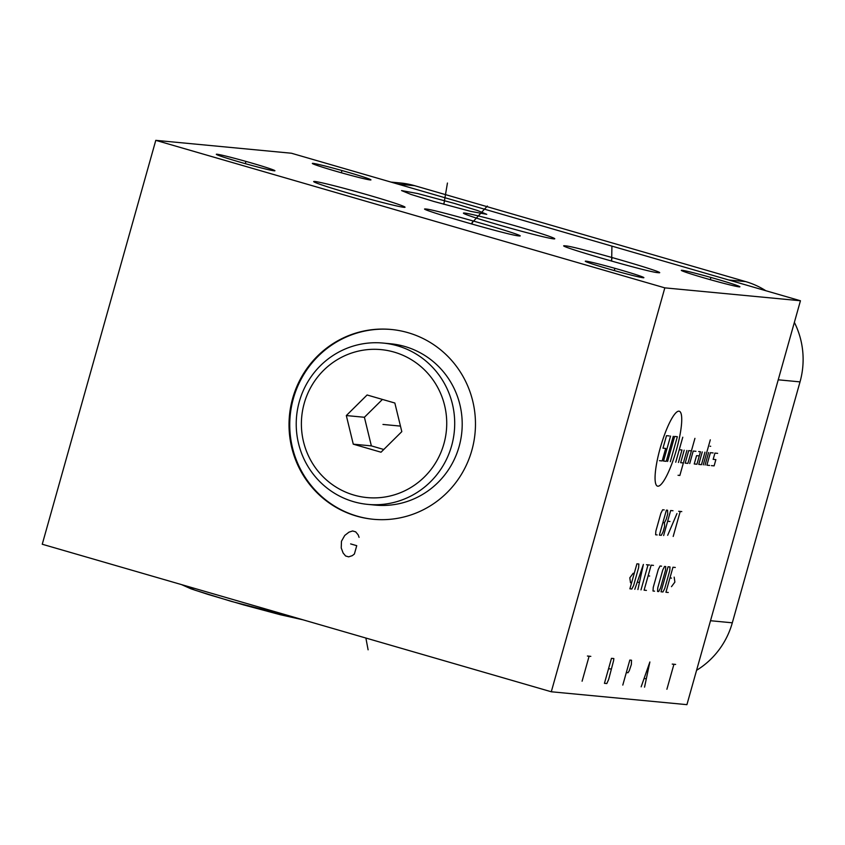 <?xml version="1.0" encoding="UTF-8"?>
<svg xmlns="http://www.w3.org/2000/svg" width="845" height="845" viewBox="0 0 845 845"><rect width="100%" height="100%" fill="white"/><g stroke="black" fill="none" stroke-linecap="round" stroke-linejoin="round"><path stroke-width="1.27" d="M664.825 287.86L551.289 691.77L42.25 544.243L155.786 140.344L664.825 287.86L800.447 300.757L686.922 704.656L551.289 691.77M408.019 332.676A95.327 93.203 95.4 0 1 473.823 441.84A95.327 93.203 95.4 0 1 373.226 519.274A95.327 93.203 95.4 0 1 356.474 516.073A95.327 93.203 95.4 0 1 290.669 406.91A95.327 93.203 95.4 0 1 391.267 329.476A95.327 93.203 95.4 0 1 408.019 332.676M155.786 140.344L291.409 153.23L800.447 300.757M696.576 670.307A81.247 79.441 -84.6 0 0 732.309 622.807L800.025 381.877A81.247 79.441 -84.6 0 0 794.374 322.389M370.258 179.943A30.441 1.162 -164.3 0 1 338.296 171.915A30.441 1.162 -164.3 0 1 312.344 163.412A30.441 1.162 -164.3 0 1 313.041 163.36A30.441 1.162 -164.3 0 1 345.003 171.398A30.441 1.162 -164.3 0 1 370.955 179.89A30.441 1.162 -164.3 0 1 370.258 179.943M739.217 286.867A30.441 1.162 -164.3 0 1 707.254 278.829A30.441 1.162 -164.3 0 1 681.302 270.337A30.441 1.162 -164.3 0 1 681.999 270.284A30.441 1.162 -164.3 0 1 713.951 278.311A30.441 1.162 -164.3 0 1 739.903 286.814A30.441 1.162 -164.3 0 1 739.217 286.867M643.193 277.741A30.441 1.162 -164.3 0 1 611.231 269.703A30.441 1.162 -164.3 0 1 585.279 261.211A30.441 1.162 -164.3 0 1 585.976 261.158A30.441 1.162 -164.3 0 1 617.927 269.185A30.441 1.162 -164.3 0 1 643.879 277.688A30.441 1.162 -164.3 0 1 643.193 277.741M274.234 170.817A30.441 1.162 -164.3 0 1 242.272 162.789A30.441 1.162 -164.3 0 1 216.32 154.286A30.441 1.162 -164.3 0 1 217.017 154.234A30.441 1.162 -164.3 0 1 248.979 162.272A30.441 1.162 -164.3 0 1 274.931 170.764A30.441 1.162 -164.3 0 1 274.234 170.817M433.865 201.469L410.881 194.403L401.565 190.579L417.588 193.526L454.462 203.434L477.457 210.5L486.762 214.324L470.749 211.377L433.865 201.469M518.777 235.903C509.482 235.523 411.61 207.162 425.996 209.021C435.281 209.412 533.153 237.772 518.777 235.903L519.654 235.861M425.109 209.064L425.996 209.021M565.527 245.884C574.273 245.937 674.511 274.995 657.854 272.639C649.108 272.576 548.87 243.529 565.527 245.884L564.471 245.979M658.899 272.534L657.854 272.639M499.194 225.013A47.447 1.817 15.7 0 0 554.774 238.786A47.447 1.817 15.7 0 0 518.999 226.893A47.447 1.817 15.7 0 0 463.419 213.109A47.447 1.817 15.7 0 0 499.194 225.013M349.45 193.452A47.447 1.817 15.7 0 0 405.03 207.236A47.447 1.817 15.7 0 0 369.254 195.332A47.447 1.817 15.7 0 0 313.675 181.559A47.447 1.817 15.7 0 0 349.45 193.452M391.626 329.518A95.327 93.203 -84.6 0 0 291.367 407.163A95.327 93.203 -84.6 0 0 357.192 516.147A95.327 93.203 95.4 0 0 373.585 519.305M765.823 290.722A81.247 79.441 -84.6 0 0 745.639 281.596L414.758 185.71A81.247 79.441 -84.6 0 0 400.477 182.985L390.95 182.087M390.633 343.778A81.025 79.229 95.4 0 1 459.12 446.509A81.025 79.229 -84.6 0 1 375.307 505.109L367.797 504.391A81.025 79.229 -84.6 0 0 451.621 445.801A81.025 79.229 95.4 0 0 383.134 343.07L390.633 343.778M367.797 504.391A81.025 79.229 -84.6 0 1 299.31 401.66A81.025 79.229 95.4 0 1 383.134 343.07M304.221 403.361A74.307 72.659 -84.6 0 0 353.97 495.085A74.307 72.659 -84.6 0 0 443.9 443.836A74.307 72.659 95.4 0 0 394.161 352.111A74.307 72.659 95.4 0 0 304.221 403.361M367.1 394.985L346.323 415.56L353.273 444.174L381.021 452.212L401.808 431.637L394.847 403.023L367.1 394.985M382.436 399.431L364.406 417.272L371.367 445.885L383.778 449.487M346.323 415.56L364.406 417.272M353.273 444.174L371.367 445.885M341.359 172.686L341.94 170.616M710.318 279.611L710.898 277.54M614.294 270.484L614.875 268.414M245.335 163.56L245.916 161.49M443.878 203.487L444.459 201.416M447.438 183.048L443.847 204.31M472.091 223.513L472.682 221.411M487.343 206.032L471.119 223.862M611.389 260.302L611.981 258.211M611.917 246.55L611.653 261.137M382.965 424.443L400.456 426.102M359.083 537.346L358.143 534.822L355.671 531.843L352.618 530.966L348.974 532.16L344.749 535.445L341.464 541.254L341.232 547.951L343.123 553L345.584 555.968L348.636 556.855L352.28 555.661L354.393 554.014L356.738 545.68L350.633 543.905M657.854 486.202A38.997 8.038 106.2 0 0 676.539 449.466A38.997 8.038 106.2 0 0 678.947 411.177A38.997 8.038 106.2 0 0 660.262 447.913A38.997 8.038 106.2 0 0 657.854 486.202M695.931 451.304L693.217 451.05L689.71 463.556M691.411 450.871L688.696 450.617L685.189 463.123L687.893 463.377L694.928 438.365M678.049 475.281L679.866 475.45L686.89 450.448M684.175 450.184L680.669 462.69L683.373 462.954M678.451 462.479L681.968 449.973L679.253 449.72M675.736 462.226L682.771 437.214M699.28 455.899L696.565 455.645L694.231 463.979L696.935 464.243L700.452 451.737L698.646 451.557M702.258 451.906L698.752 464.412L701.456 464.665L704.973 452.159M703.272 464.845L710.296 439.833M705.079 465.014L708.596 452.508M710.011 446.223L710.687 446.287M713.117 452.941L710.402 452.677L706.885 465.183L709.599 465.437M717.637 453.364L714.923 453.11L713.159 459.363L715.873 459.617L714.12 465.87L711.405 465.616M673.275 436.316L666.24 461.317L663.526 461.064L670.56 436.052M667.603 461.454L674.627 436.442L677.341 436.696L670.307 461.708M669.198 435.925L666.494 435.671L662.976 448.177L665.691 448.431L662.174 460.937L659.459 460.673M664.212 509.915L662.66 509.767L660.874 513.264L655.857 531.135L655.625 534.779L657.178 534.927M662.892 522.632L664.434 522.78L666.219 519.274L667.719 513.918L667.561 510.232L666.399 510.126L659.375 535.128L661.308 535.318L663.093 531.822L664.592 526.456L664.434 522.78M672.99 510.75L670.666 510.528L663.631 535.54M669.979 521.471L667.656 521.249M676.972 513.57L667.677 535.308M673.19 536.448L680.225 511.436M678.672 511.288L681.778 511.584M633.211 573.237L629.81 577.811L630.528 582.765M629.895 588.817L631.828 589.007L633.613 585.511L638.63 567.639L638.862 563.995L636.919 563.816L629.895 588.817M637.901 589.578L643.383 564.428L634.806 589.292M637.331 582.194L639.39 582.385M641.006 589.873L648.03 564.872M646.478 564.724L649.583 565.02M653.46 565.379L651.136 565.168L644.101 590.169L646.425 590.391M649.668 576.026L648.115 575.878M661.593 566.161L660.04 566.013L658.266 569.509L653.248 587.37L653.016 591.014L654.569 591.162M657.769 587.803L657.537 591.447L658.699 591.563L660.473 588.057L665.501 570.195L665.723 566.551L664.561 566.435L662.786 569.942L657.769 587.803M661.022 591.775L662.955 591.965L664.74 588.469L669.758 570.597L669.99 566.953L668.057 566.773L661.022 591.775M675.282 567.46L672.958 567.238L665.934 592.25L668.258 592.472M671.5 578.107L669.948 577.959M671.479 586.662L674.88 582.089L674.162 577.135M672.229 664.096L675.62 664.423M673.93 664.265L666.895 689.266M644.545 687.143L649.879 661.973L641.154 686.827M644.175 678.556L646.203 678.746M626.314 672.578L628.004 672.736L629.271 670.719L631.363 664.497L631.521 660.23L629.821 660.072L622.797 685.084M611.474 658.329L604.439 683.33L606.816 683.563L608.664 679.454L613.597 660.663L613.84 658.551L611.474 658.329M608.537 668.744L610.914 668.976M587.423 656.037L590.813 656.364M589.113 656.206L582.089 681.207M368.103 649.816L365.874 638.028M732.309 622.807L710.508 620.726M800.025 381.877L778.224 379.806M745.639 281.596L728.844 280.001M414.758 185.71L397.963 184.115M184.442 585.458L194.804 590.127L231.435 601.418L302.531 619.67M181.517 584.603L191.044 588.849L208.155 594.457L243.899 604.978L280.35 614.737L302.985 619.807"/></g></svg>
